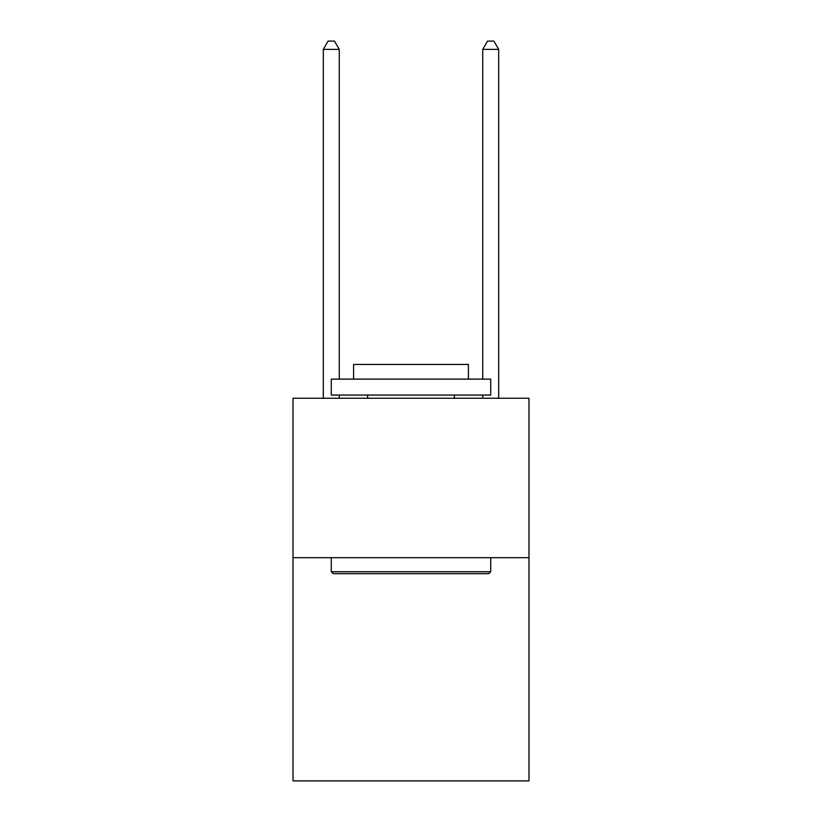 <?xml version="1.0" encoding="UTF-8"?>
<svg xmlns="http://www.w3.org/2000/svg" width="822" height="822" viewBox="0 0 822 822"><rect width="100%" height="100%" fill="white"/><g stroke="black" fill="none" stroke-linecap="round" stroke-linejoin="round"><path stroke-width="1.23" d="M528.988 557.686L528.988 780.9L293.012 780.9L293.012 398.249L528.988 398.249L528.988 557.686L293.012 557.686M333.198 573.633L331.276 571.711L490.724 571.711L488.802 573.633L333.198 573.633M490.724 379.117L490.724 395.053L331.276 395.053L331.276 379.117L490.724 379.117M353.604 379.117L353.604 364.444L468.396 364.444L468.396 379.117M490.724 557.686L490.724 571.711M331.276 557.686L331.276 571.711M454.371 395.053L454.371 398.249M367.629 395.053L367.629 398.249M339.25 379.117L339.25 49.392L323.313 49.392L323.313 398.249M339.25 395.053L339.25 398.249M323.313 49.392L328.091 41.1L334.472 41.1L339.25 49.392M498.687 398.249L498.687 49.392L482.75 49.392L482.75 379.117M482.75 398.249L482.75 395.053M482.75 49.392L487.528 41.1L493.909 41.1L498.687 49.392"/></g></svg>
